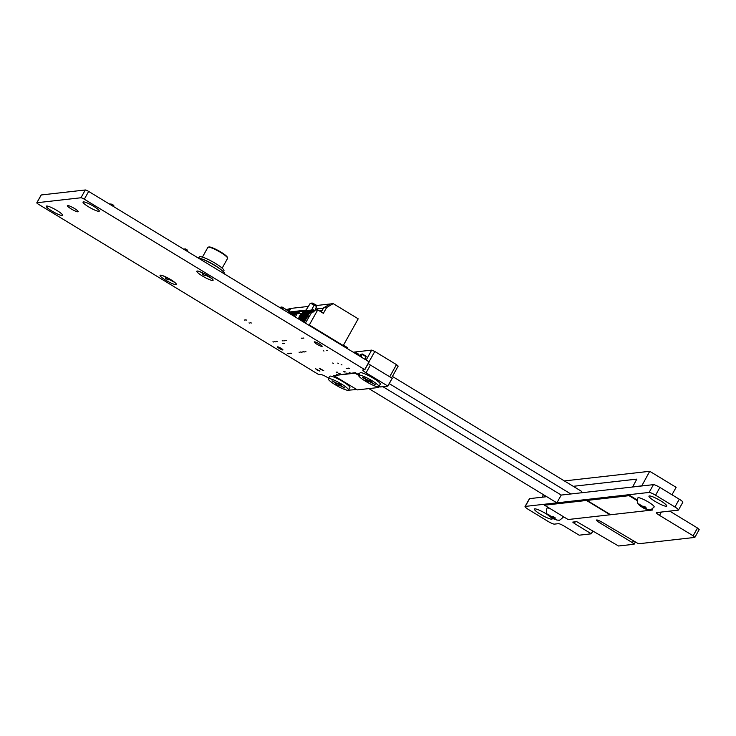 <?xml version="1.0" encoding="UTF-8"?>
<svg xmlns="http://www.w3.org/2000/svg" width="736" height="736" viewBox="0 0 736 736"><rect width="100%" height="100%" fill="white"/><g stroke="black" fill="none" stroke-linecap="round" stroke-linejoin="round"><path stroke-width="1.1" d="M632.38 542.634L634.11 544.263L618.516 545.992L576.656 521.612L572.755 522.091L574.338 523.443L591.339 533.812L579.186 535.192L564.429 526.258A5.437 0.883 -150.8 0 0 558.431 523.673L554.41 524.124A5.86 0.948 29.2 0 1 547.943 521.336L528.586 509.57A5.86 0.948 29.2 0 1 525.035 506.524A5.86 0.948 29.2 0 1 525.265 506.414L649.097 492.43A5.86 0.948 29.2 0 1 655.574 495.227L674.93 506.994A5.86 0.948 29.2 0 1 678.472 510.03A5.86 0.948 29.2 0 1 678.242 510.14L656.604 512.587A5.152 0.828 -150.8 0 0 656.402 512.679A5.152 0.828 -150.8 0 0 659.511 515.356L693.119 535.771L697.47 527.988L699.2 529.616L694.848 537.409L638.508 543.775L602.398 522.422A5.152 0.828 -150.8 0 0 596.519 520.067A5.152 0.828 -150.8 0 0 599.628 522.735L632.38 542.634L633.208 541.144M669.696 511.106L697.47 527.988M693.119 535.771L697.59 528.071M693.238 535.854L694.848 537.409M632.491 542.717L633.328 541.218M634.092 544.235L635.177 542.34M591.21 533.701L592.774 530.904M591.339 533.812L592.922 530.996M591.339 533.802L592.912 530.987M525.035 506.524L529.386 498.741A5.86 0.948 29.2 0 1 529.616 498.631L546.765 496.69M382.895 386.685L561.237 495.061L556.885 502.844L368.874 388.599L556.885 502.844L561.237 495.061L653.448 484.647A5.86 0.948 29.2 0 1 659.916 487.444L679.282 499.201A5.86 0.948 29.2 0 1 682.824 502.246L678.472 510.03M335.22 376.455L356.325 389.28M356.16 389.583L348.386 390.19M328.624 378.184L327.078 377.246A5.437 0.883 -150.8 0 0 321.089 374.652L319.019 374.762L38.64 204.378A3.045 0.497 29.2 0 1 36.8 202.796A3.045 0.497 29.2 0 1 36.92 202.74L80.951 197.763A3.036 0.488 29.2 0 1 84.309 199.217L364.697 369.601L369.049 361.818L364.826 369.702L362.995 369.923A5.437 0.883 -150.8 0 0 362.784 370.024A5.437 0.883 -150.8 0 0 366.068 372.839L387.743 386.014L392.224 378.341L387.863 386.124L380.567 386.952L379.16 386.133M41.161 195.141A3.045 0.497 29.2 0 1 41.152 195.012A3.045 0.497 29.2 0 1 41.271 194.957L85.302 189.98A3.036 0.488 29.2 0 1 88.66 191.434L369.049 361.818M364.697 369.601L369.178 361.928M368.248 363.584A5.437 0.883 -150.8 0 0 370.42 365.056L392.095 378.23M387.743 386.014L392.224 378.341M359.352 374.109L357.641 373.934L358.938 374.854M378.608 386.814L379.353 386.253M378.93 387.007L379.472 386.326M379.058 387.118L379.5 386.345L378.801 387.154M655.104 501.391A10.166 1.647 29.2 0 1 648.968 496.119A10.166 1.647 29.2 0 1 658.637 499.643A10.166 1.647 29.2 0 1 666.715 506.046A10.166 1.647 29.2 0 1 655.104 501.391M348.616 368.11L349.434 368.442L348.616 368.11M346.306 368.377L347.125 368.699L346.306 368.377M347.843 368.202L348.662 368.534L347.843 368.202M316.977 344.255A4.517 0.727 29.2 0 1 314.244 341.918A4.517 0.727 29.2 0 1 318.55 343.482A4.517 0.727 29.2 0 1 322.138 346.325A4.517 0.727 29.2 0 1 316.977 344.255M326.664 350.327L327.483 350.649L326.664 350.327M88.651 206.88A9.32 1.509 29.2 0 1 83.021 202.05A9.32 1.509 29.2 0 1 91.89 205.28A9.32 1.509 29.2 0 1 99.296 211.14A9.32 1.509 29.2 0 1 88.651 206.88M303.011 337.898L303.83 338.229L303.011 337.898M202.455 276.028A9.32 1.509 29.2 0 1 196.825 271.198A9.32 1.509 29.2 0 1 205.694 274.436A9.32 1.509 29.2 0 1 213.1 280.296A9.32 1.509 29.2 0 1 202.455 276.028M341.182 364.624L342.001 364.955L341.182 364.624M347.079 368.285L347.898 368.616L347.079 368.285M323.187 350.713L324.006 351.044L323.187 350.713M337.769 363.096L338.588 363.428L337.769 363.096M301.282 338.1L302.1 338.422L301.282 338.1M551.448 517.693A10.166 1.647 29.2 0 1 552.147 518.981A10.166 1.647 29.2 0 1 540.537 514.326A10.166 1.647 29.2 0 1 534.391 509.064A10.166 1.647 29.2 0 1 547.529 514.676M346.904 373.051L347.723 373.382L346.904 373.051M346.141 373.134L346.96 373.465L346.141 373.134M349.204 372.361L350.023 372.692L349.204 372.361M344.512 371.597L345.331 371.928L344.512 371.597M339.37 373.474L340.188 373.796L339.37 373.474M343.74 371.68L344.558 372.011L343.74 371.68M338.597 373.557L339.416 373.888L338.597 373.557M336.205 372.103L337.024 372.434L336.205 372.103M332.681 363.014L333.5 363.345L332.681 363.014M305.192 351.458L306.01 351.78L305.192 351.458M71.116 208.858A6.21 1.003 29.2 0 1 67.362 205.638A6.21 1.003 29.2 0 1 73.269 207.791A6.21 1.003 29.2 0 1 78.209 211.701A6.21 1.003 29.2 0 1 71.116 208.858M303.655 351.633L304.474 351.955L303.655 351.633M285.678 340.29L286.497 340.621L285.678 340.29M336.978 372.02L337.796 372.342L336.978 372.02M302.11 351.808L302.928 352.13L302.11 351.808M283.94 340.483L284.758 340.814L283.94 340.483M300.564 351.974L301.383 352.305L300.564 351.974M282.21 340.685L283.029 341.007L282.21 340.685M336.306 374.247L337.125 374.578L336.306 374.247M299.028 352.148L299.846 352.48L299.028 352.148M320.859 369.527L319.323 368.212L323.757 370.686L320.859 369.527M283.894 343.188L284.712 343.519L283.894 343.188M290.922 353.068L291.741 353.4L290.922 353.068M316.995 369.96L315.468 368.644L319.902 371.119L316.995 369.96M289.386 353.243L290.205 353.565L289.386 353.243M287.84 353.418L288.659 353.74L287.84 353.418M279.395 348.496A3.11 0.506 29.2 0 1 277.518 346.886A3.11 0.506 29.2 0 1 280.471 347.972A3.11 0.506 29.2 0 1 282.946 349.922A3.11 0.506 29.2 0 1 279.395 348.496M250.544 322.699L251.372 323.021L250.544 322.699M282.514 343.307L283.332 343.638L282.514 343.307M245.76 319.783L246.578 320.114L245.76 319.783M249.007 322.865L249.826 323.196L249.007 322.865M244.214 319.958L245.033 320.289L244.214 319.958M276.423 341.338L277.242 341.66L276.423 341.338M274.684 341.532L275.503 341.863L274.684 341.532M272.955 341.725L273.774 342.056L272.955 341.725M165.71 280.186A9.32 1.509 29.2 0 1 160.08 275.356A9.32 1.509 29.2 0 1 168.949 278.585A9.32 1.509 29.2 0 1 176.346 284.446A9.32 1.509 29.2 0 1 165.71 280.186M51.906 211.03A9.32 1.509 29.2 0 1 46.276 206.2A9.32 1.509 29.2 0 1 55.145 209.429A9.32 1.509 29.2 0 1 62.542 215.289A9.32 1.509 29.2 0 1 51.906 211.03M282.164 309.019L282.992 307.482L281.98 307.032L282.992 307.482M288.484 310.932L289.524 311.613L288.641 312.956M287.822 312.45L288.613 311.034M280.83 307.17L280.398 307.942L279.395 307.234L280.407 307.685M365.01 359.361L361.036 356.923L362.48 354.034L361.063 354.191L359.775 356.178M364.9 359.048L366.123 356.748L362.36 354.458M362.489 354.053L366.123 356.748M354.568 353.013L355.019 352.213L354.568 353.013M353.326 352.268L354.954 352.148M358.368 355.322L358.91 354.347L354.991 352.075M354.596 353.032L355.148 352.056M109.949 204.01L109.333 203.992M183.586 249.118L185.454 248.906L183.586 249.118L185.454 248.906L187.275 250.01L187.514 250.939L187.275 250.01L185.454 248.906L184.892 249.909L185.454 248.906L187.275 250.01L187.284 251.362M113.261 206.384L113.822 205.372L111.743 204.176L113.822 205.372L113.261 206.384L113.822 205.372L111.743 204.176L110.869 204.93M109.701 203.927L111.743 204.176M185.454 248.906L184.892 249.909M328.311 378.755L329.664 376.326A11.583 1.868 29.2 0 1 330.114 376.105A11.583 1.868 29.2 0 1 341.798 380.972A11.583 1.868 29.2 0 1 349.885 387.624L348.524 390.052A11.583 1.868 29.2 0 1 348.073 390.273A11.583 1.868 29.2 0 1 336.389 385.406A11.583 1.868 29.2 0 1 328.311 378.755A11.583 1.868 29.2 0 1 328.753 378.534A11.583 1.868 29.2 0 1 340.437 383.41A11.583 1.868 29.2 0 1 348.524 390.052M339.866 383.916L339.186 385.149L344.742 387.973L339.949 385.057L340.409 384.247M339.949 385.057L341.467 384.891L339.167 383.493L337.649 383.668L332.083 380.834L336.886 383.75L335.358 383.925L337.668 385.314L339.186 385.149M338.652 383.548L337.668 385.314M358.671 375.323L360.033 372.894A11.583 1.868 29.2 0 1 360.484 372.674A11.583 1.868 29.2 0 1 372.168 377.54A11.583 1.868 29.2 0 1 380.245 384.192L378.893 386.621A11.583 1.868 29.2 0 1 378.442 386.842A11.583 1.868 29.2 0 1 366.758 381.975A11.583 1.868 29.2 0 1 358.671 375.323A11.583 1.868 29.2 0 1 359.122 375.102A11.583 1.868 29.2 0 1 370.806 379.978A11.583 1.868 29.2 0 1 378.893 386.621M370.236 380.484L369.546 381.717L375.112 384.542L370.318 381.634L370.769 380.816M370.318 381.634L371.836 381.46L369.536 380.061L368.018 380.236L363.225 377.32L362.452 377.402L367.246 380.319L365.728 380.494L368.028 381.892L369.546 381.717M369.021 380.116L368.028 381.892M358.653 375.369L355.046 373.18L333.785 375.581L357.346 389.896L378.608 387.495L378.571 386.823M358.92 374.882L355.313 372.692L333.785 375.581M355.046 373.18L355.313 372.692M378.608 387.495L377.384 386.75M366.142 360.042L371.689 350.115L353.225 352.204M371.689 350.115L374.799 351.458L369.021 361.799M389.694 376.768L396.483 364.633L374.799 351.458M396.483 364.633L398.185 366.096L391.58 377.918M208.785 247.02A10.736 1.739 29.2 0 1 208.914 246.974A10.736 1.739 29.2 0 1 209.061 246.946A10.736 1.739 29.2 0 1 219.126 251.031A10.736 1.739 29.2 0 1 227.396 257.306L227.617 258.051A11.298 1.822 -150.8 0 0 218.914 251.445A11.298 1.822 -150.8 0 0 208.316 247.149A11.298 1.822 -150.8 0 0 208.159 247.176A11.298 1.822 -150.8 0 0 207.883 247.37L202.428 257.122M198.729 257.959L199.3 256.938A14.122 2.282 29.2 0 1 199.842 256.671A14.122 2.282 29.2 0 1 214.093 262.605A14.122 2.282 29.2 0 1 223.946 270.719L223.376 271.731M201.324 258.778A14.122 2.282 29.2 0 1 221.315 269.946M222.152 268.143L227.599 258.391A11.298 1.822 -150.8 0 0 227.617 258.051M197.828 257.766A16.385 2.65 29.2 0 1 214.599 265.402A16.385 2.65 29.2 0 1 224.701 274.004L224.664 274.077M199.99 271.704L203.973 274.123L204.203 273.709M204.93 274.013L203.394 273.212M210.91 277.785L207.35 275.393M203.973 274.123L202.455 274.289L204.755 275.687L206.273 275.522L211.637 278.364M206.586 274.942L206.273 275.522M205.51 274.335L204.755 275.687M311.015 311.613A2.539 2.447 83.6 0 0 310.482 311.862L307.85 313.573L306.443 316.011A0.561 0.543 -96.4 0 1 306.351 317.032M306.489 316.002L306.673 315.983A0.561 0.543 -96.4 0 1 306.47 317.032A0.561 0.543 -96.4 0 1 306.13 316.958L303.37 321.899M309.801 311.751A2.539 2.447 83.6 0 0 309.267 312L306.636 313.702L305.228 316.14A0.561 0.543 -96.4 0 1 305.136 317.17M305.274 316.14L305.458 316.121A0.561 0.543 -96.4 0 1 305.256 317.17A0.561 0.543 -96.4 0 1 304.916 317.087L302.514 321.384M308.586 311.889A2.539 2.447 83.6 0 0 308.053 312.138L305.422 313.84L304.014 316.278A0.561 0.543 -96.4 0 1 303.922 317.299M304.06 316.278L304.244 316.259A0.561 0.543 -96.4 0 1 304.032 317.299A0.561 0.543 -96.4 0 1 303.701 317.225L301.668 320.868M307.372 312.027A2.539 2.447 83.6 0 0 306.838 312.276L304.207 313.978L302.8 316.416A0.561 0.543 -96.4 0 1 302.708 317.437M302.846 316.416L303.03 316.388A0.561 0.543 -96.4 0 1 302.818 317.437A0.561 0.543 -96.4 0 1 302.487 317.363L300.822 320.353M306.158 312.165A2.539 2.447 83.6 0 0 305.624 312.414L302.993 314.116L301.585 316.554A0.561 0.543 -96.4 0 1 301.493 317.575M301.631 316.554L301.815 316.526A0.561 0.543 -96.4 0 1 301.604 317.575A0.561 0.543 -96.4 0 1 301.272 317.501L299.966 319.838M304.943 312.294A2.539 2.447 83.6 0 0 304.41 312.552L301.778 314.254L300.371 316.692A0.561 0.543 -96.4 0 1 300.279 317.713M300.417 316.692L300.601 316.664A0.561 0.543 -96.4 0 1 300.389 317.713A0.561 0.543 -96.4 0 1 300.058 317.639L299.12 319.323M303.729 312.432A2.539 2.447 83.6 0 0 303.195 312.69L300.564 314.392L299.156 316.83A0.561 0.543 -96.4 0 1 299.064 317.851M299.202 316.82L299.386 316.802A0.561 0.543 -96.4 0 1 299.175 317.851A0.561 0.543 -96.4 0 1 298.844 317.777L298.264 318.808M312.23 311.475A2.539 2.447 83.6 0 0 311.696 311.724L309.065 313.435L307.666 315.873A0.561 0.543 -96.4 0 1 307.565 316.894M307.703 315.864L309.203 313.416L311.696 311.724M309.543 313.223L307.841 315.845M307.887 315.845A0.561 0.543 -96.4 0 1 307.685 316.894A0.561 0.543 -96.4 0 1 307.344 316.82L304.216 322.414M310.215 303.48L312.101 302.974L316.94 305.458L316.646 306.627L314.318 305.219A3.671 0.589 -150.8 0 0 310.27 303.471A3.671 0.589 -150.8 0 0 310.215 303.48A3.671 0.589 -150.8 0 0 310.132 303.536L303.968 313.472M310.978 312.193L311.935 309.966L310.04 312.791M312.239 309.93L312.947 310.196M308.55 325.054L309.313 324.962L317.74 309.884L314.704 310.224L313.757 311.926L312.165 312.11L313.15 309.828L305.394 323.132M313.453 309.792L314.612 310.39M288.852 313.085L288.99 312.561M289.156 312.542L289.864 312.8M289.699 313.6L290.37 312.404L289.487 313.472M290.37 312.404L291.079 312.662M290.554 314.116L291.585 312.266L290.343 313.987M291.585 312.266L292.293 312.524M291.539 314.382L292.496 312.165L291.152 314.484M292.799 312.128L293.508 312.386M292.753 314.244L293.71 312.027L291.815 314.842M294.014 311.99L294.722 312.248M293.968 314.106L294.924 311.889L293.029 314.714M295.228 311.852L295.936 312.11M295.182 313.968L296.139 311.751L294.244 314.576M296.442 311.714L297.151 311.972M296.396 313.83L297.353 311.613L295.458 314.438M297.657 311.576L298.365 311.843M302.478 313.15L303.738 310.896L302.137 313.242L297.583 313.757L298.568 311.475L295.2 316.94M298.871 311.438L303.232 311.291M303.738 310.896L304.446 311.153M303.692 313.012L304.649 310.794L302.744 313.61M304.952 310.758L305.661 311.015M304.906 312.874L306.167 310.62L306.875 310.877M306.121 312.736L307.078 310.518L305.182 313.334M307.381 310.482L308.09 310.739M307.335 312.598L308.292 310.38L306.397 313.196M308.596 310.344L309.304 310.601M308.55 312.46L309.506 310.242L307.611 313.067M309.81 310.206L310.518 310.463M309.764 312.322L310.721 310.104L308.826 312.929M311.024 310.068L311.733 310.325M311.65 310.344L310.914 311.65M310.436 310.472L309.7 311.788M309.212 310.61L308.485 311.926M307.998 310.748L307.271 312.064M306.783 310.886L306.056 312.193M305.569 311.024L304.842 312.331M304.354 311.162L303.628 312.469M299.497 311.714L298.411 313.665M298.282 311.852L297.556 313.159M297.068 311.981L296.341 313.297M295.854 312.119L295.127 313.435M294.639 312.257L293.903 313.573M293.425 312.395L292.689 313.702M292.21 312.533L291.474 313.84M290.996 312.671L290.278 313.95M289.782 312.809L289.432 313.435M312.984 312.018L314.079 310.068M312.864 310.206L312.128 311.512M310.969 311.696A2.539 2.447 83.6 0 0 310.712 311.843L308.329 313.361L306.673 315.983M309.755 311.834A2.539 2.447 83.6 0 0 309.497 311.972L307.114 313.499L305.458 316.121M308.54 311.972A2.539 2.447 83.6 0 0 308.283 312.11L305.9 313.637L304.244 316.259M307.326 312.11A2.539 2.447 83.6 0 0 307.068 312.248L304.686 313.775L303.03 316.388M306.112 312.248A2.539 2.447 83.6 0 0 305.854 312.386L303.471 313.913L301.815 316.526M304.897 312.386A2.539 2.447 83.6 0 0 304.64 312.524L302.257 314.042L300.601 316.664M303.683 312.524A2.539 2.447 83.6 0 0 303.425 312.662L301.042 314.18L299.386 316.802M297.648 313.122A2.539 2.447 83.6 0 0 297.123 313.37L294.492 315.082L297.123 313.37M296.433 313.26A2.539 2.447 83.6 0 0 295.909 313.508L293.278 315.21L295.909 313.508M295.219 313.398A2.539 2.447 83.6 0 0 294.694 313.646L292.302 315.174M295.173 313.481A2.539 2.447 83.6 0 0 294.924 313.619L294.694 313.646M294.004 313.536A2.539 2.447 83.6 0 0 293.48 313.784L291.787 314.861M293.958 313.619A2.539 2.447 83.6 0 0 293.71 313.757L293.48 313.784M292.79 313.674A2.539 2.447 83.6 0 0 292.266 313.922L291.272 314.557M292.744 313.757A2.539 2.447 83.6 0 0 292.486 313.895L292.266 313.922M291.576 313.803A2.539 2.447 83.6 0 0 291.051 314.06L290.766 314.244M291.53 313.895A2.539 2.447 83.6 0 0 291.272 314.033L291.051 314.06M307.85 313.573L308.329 313.361M306.636 313.702L307.114 313.499M305.422 313.84L305.9 313.637M304.207 313.978L304.686 313.775M302.993 314.116L303.471 313.913M301.778 314.254L302.257 314.042M300.564 314.392L301.042 314.18M292.385 315.229L294.924 313.619M291.879 314.925L293.71 313.757M291.373 314.612L292.486 313.895M289.23 311.273L290.821 308.412L308.522 306.406M287.528 310.353L290.821 308.412L286.322 309.617M316.94 305.458L330.151 303.968L323.628 307.823L321.273 312.027M306.627 315.983L307.988 313.554M305.412 316.121L306.774 313.692M304.198 316.259L305.56 313.83M302.984 316.397L304.345 313.968M301.769 316.535L303.131 314.097M300.555 316.673L301.916 314.235M299.34 316.811L300.702 314.373M309.313 324.962L343.243 345.58L342.479 345.672M293.756 315.008L293.314 315.79M294.97 314.87L294.161 316.305M298.844 317.777L298.108 318.706M300.058 317.639L298.954 319.222M301.272 317.501L299.81 319.737M302.487 317.363L300.656 320.252M303.701 317.225L301.512 320.776M304.916 317.087L302.358 321.292M306.13 316.958L303.204 321.807M307.344 316.82L304.06 322.322M317.74 309.884L323.398 313.315L326.664 307.473L333.187 303.618L358.202 318.817L343.243 345.58M293.986 316.204L294.63 315.063M294.492 315.082L293.894 316.149M293.14 315.689L293.416 315.201M330.151 303.968L333.187 303.618M326.664 307.473L323.628 307.823M321.825 311.043L321.549 310.537A1.132 1.086 83.6 0 0 321.292 311.53L321.365 311.871M346.776 348.275L347.236 347.447L346.49 347.65A0.561 0.543 83.6 0 0 346.297 346.877L343.942 345.442A1.132 1.086 -96.4 0 1 343.546 345.037M306.489 310.058L289.303 312M323.444 308.136L315.284 309.065L316.646 306.627M321.549 310.537L321.319 310.555A1.132 1.086 83.6 0 0 321.062 311.558L321.144 311.944M320.979 311.852L320.105 310.693A1.132 1.086 -96.4 0 0 319.856 311.162M315.854 310.095L315.284 309.065M320.335 310.675A1.132 1.086 83.6 0 0 320.059 311.291M163.245 275.853L167.219 278.272L167.449 277.858M168.176 278.162L166.649 277.371M174.165 281.934L170.605 279.542M167.219 278.272L165.701 278.438L168.001 279.836L169.519 279.671L174.892 282.514M169.841 279.091L169.519 279.671M168.765 278.484L168.001 279.836M581.238 492.798A4.039 0.874 -58.7 0 0 581.422 491.28L392.417 376.427M389.261 383.631L570.842 493.976M610.613 514.722L568.091 519.524L544.53 505.209L587.043 500.406L610.613 514.722M587.043 500.406L544.53 505.209M652.151 509.064L652.62 509.993L610.098 514.795L586.537 500.48L629.059 495.678L637.164 500.609M587.346 499.937L629.059 495.678M651.581 509.367L652.62 509.993M629.326 495.19L637.21 499.983M557.124 520.085L553.748 518.135L555.064 517.684L553.012 516.433L551.687 516.893L548.283 514.381L547.556 514.464L550.399 517.031L557.124 520.085L552.23 518.245M550.16 516.985L547.556 514.712C547.152 513.102 545.496 514.666 546.94 508.144A9.32 1.509 29.2 0 1 547.299 507.96A9.32 1.509 29.2 0 1 550.298 508.714M562.828 516.322A9.32 1.509 29.2 0 1 563.215 517.233C560.344 519.837 558.863 520.821 558.771 520.159L556.812 520.085M553.748 518.135L554.245 517.242M553.748 516.93L553.021 518.218M552.92 516.506L552.46 518.282A3.671 0.589 -150.8 0 0 554.852 519.331M648.085 509.818L644.699 507.868L646.015 507.408L643.963 506.166L642.648 506.616L639.234 504.114L638.517 504.197L641.35 506.764L648.085 509.818L643.19 507.978M641.111 506.718L638.508 504.445C638.103 502.826 636.447 504.399 637.891 497.867A9.32 1.509 29.2 0 1 638.259 497.692A9.32 1.509 29.2 0 1 647.662 501.612A9.32 1.509 29.2 0 1 654.166 506.966C651.296 509.57 649.814 510.545 649.732 509.892L647.763 509.809M644.699 507.868L645.205 506.966M644.699 506.662L643.982 507.95M643.871 506.23L643.411 508.015A3.671 0.589 -150.8 0 0 645.803 509.054M564.392 480.93L649.732 471.288L641.709 485.972M649.732 471.288L676.126 487.324L671.968 494.767M542.248 497.205L546.627 496.616M543.472 494.693L542.119 497.122M632.601 487.002L636.815 479.127L573.252 486.312M632.463 486.919L641.58 485.889M659.511 515.356L661.36 512.044M599.628 522.735L600.42 521.318M574.338 523.443L575.267 521.769M525.265 506.414L529.616 498.631M36.92 202.74L41.271 194.957M80.951 197.763L85.302 189.98M84.309 199.217L88.66 191.434M366.068 372.839L370.42 365.056M358.193 374.412L358.524 373.824M649.097 492.43L653.448 484.647M655.574 495.227L659.916 487.444M674.93 506.994L679.282 499.201M282.909 307.685L288.567 311.116M282.964 307.584L288.622 311.015L282.136 307.096L281.336 308.513M280.398 307.942L280.94 307.087L281.98 307.032L281.198 308.43M288.65 310.923L289.469 311.42L288.65 310.914M280.379 307.786L279.496 307.4M109.931 204.36L111.108 204.507M311.494 310.27L314.622 304.051M552.258 516.828A3.671 0.589 -150.8 0 0 549.866 515.78M555.57 519.248A3.671 0.589 -150.8 0 0 554.318 518.07M549.148 515.862A3.671 0.589 -150.8 0 0 550.399 517.031M643.218 506.552A3.671 0.589 -150.8 0 0 640.817 505.512M646.521 508.972A3.671 0.589 -150.8 0 0 645.27 507.803M640.099 505.586A3.671 0.589 -150.8 0 0 641.35 506.764M41.152 195.012L36.8 202.796M366.243 356.325L362.48 354.034M208.914 246.974L208.159 247.176"/></g></svg>
